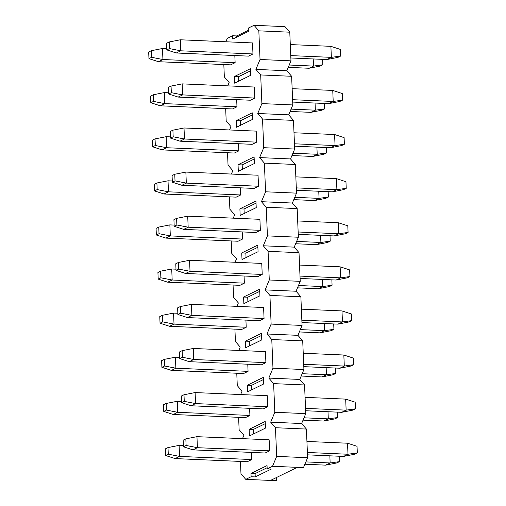 <?xml version="1.0" encoding="UTF-8"?>
<svg xmlns="http://www.w3.org/2000/svg" width="506" height="506" viewBox="0 0 506 506"><rect width="100%" height="100%" fill="white"/><g stroke="black" fill="none" stroke-linecap="round" stroke-linejoin="round"><path stroke-width="0.76" d="M167.992 447.57L165.317 448.879L165.588 455.495L168.27 454.186L167.992 447.57L168.27 454.186L179.567 456.406L179.105 445.381L167.992 447.57L179.105 445.381L179.567 456.406L251.76 459.549L179.567 456.406L168.27 454.186L165.588 455.495L165.317 448.879L167.992 447.57M183.387 445.565L179.105 445.381L183.387 445.565M305.864 461.902L330.146 462.958L329.849 455.824L330.146 462.958L339.475 461.636L339.248 456.235L339.475 461.636L336.794 462.946L339.475 461.636L330.146 462.958L305.864 461.902M175.108 458.581L165.588 455.495L175.108 458.581L179.567 456.406L175.108 458.581L247.301 461.725L175.108 458.581M304.89 464.236L325.681 465.14L330.146 462.958L325.681 465.14L336.794 462.946L325.681 465.14L304.89 464.236M166.145 403.472L163.463 404.781L163.742 411.397L166.417 410.088L166.145 403.472L166.417 410.088L177.72 412.308L177.258 401.283L166.145 403.472L177.258 401.283L177.72 412.308L249.913 415.451L177.72 412.308L166.417 410.088L163.742 411.397L163.463 404.781L166.145 403.472M181.54 401.467L177.258 401.283L181.54 401.467M304.017 417.804L328.299 418.86L327.996 411.726L328.299 418.86L337.622 417.539L337.401 412.137L337.622 417.539L334.947 418.848L337.622 417.539L328.299 418.86L304.017 417.804M173.254 414.484L163.742 411.397L173.254 414.484L177.72 412.308L173.254 414.484L245.454 417.627L173.254 414.484M303.043 420.138L323.834 421.043L328.299 418.86L323.834 421.043L334.947 418.848L323.834 421.043L303.043 420.138M164.292 359.38L161.616 360.683L161.895 367.299L164.57 365.99L164.292 359.38L164.57 365.99L175.873 368.21L175.411 357.185L164.292 359.38L175.411 357.185L175.873 368.21L248.066 371.353L175.873 368.21L164.57 365.99L161.895 367.299L161.616 360.683L164.292 359.38M179.693 357.369L175.411 357.185L179.693 357.369M302.171 373.706L326.446 374.763L326.149 367.628L326.446 374.763L335.775 373.447L335.548 368.039L335.775 373.447L333.1 374.75L335.775 373.447L326.446 374.763L302.171 373.706M171.407 370.392L161.895 367.299L171.407 370.392L175.873 368.21L171.407 370.392L243.601 373.529L171.407 370.392M301.19 376.04L321.987 376.945L326.446 374.763L321.987 376.945L333.1 374.75L321.987 376.945L301.19 376.04M162.445 315.282L159.769 316.585L160.048 323.201L162.723 321.892L162.445 315.282L162.723 321.892L174.02 324.112L173.558 313.087L162.445 315.282L173.558 313.087L174.02 324.112L246.22 327.255L174.02 324.112L162.723 321.892L160.048 323.201L159.769 316.585L162.445 315.282M177.84 313.271L173.558 313.087L177.84 313.271M300.317 329.608L324.599 330.665L324.302 323.53L324.599 330.665L333.928 329.349L333.701 323.941L333.928 329.349L331.253 330.652L333.928 329.349L324.599 330.665L300.317 329.608M169.561 326.294L160.048 323.201L169.561 326.294L174.02 324.112L169.561 326.294L241.754 329.431L169.561 326.294M299.343 331.942L320.14 332.847L324.599 330.665L320.14 332.847L331.253 330.652L320.14 332.847L299.343 331.942M160.598 271.184L157.923 272.487L158.201 279.103L160.876 277.794L160.598 271.184L160.876 277.794L172.173 280.014L171.711 268.99L160.598 271.184L171.711 268.99L172.173 280.014L244.366 283.158L172.173 280.014L160.876 277.794L158.201 279.103L157.923 272.487L160.598 271.184M175.993 269.179L171.711 268.99L175.993 269.179M298.47 285.51L322.752 286.567L322.455 279.432L322.752 286.567L332.081 285.251L331.854 279.843L332.081 285.251L329.406 286.554L332.081 285.251L322.752 286.567L298.47 285.51M167.714 282.196L158.201 279.103L167.714 282.196L172.173 280.014L167.714 282.196L239.907 285.333L167.714 282.196M297.496 287.844L318.293 288.749L322.752 286.567L318.293 288.749L329.406 286.554L318.293 288.749L297.496 287.844M158.751 227.086L156.076 228.389L156.348 235.005L159.029 233.696L158.751 227.086L159.029 233.696L170.326 235.916L169.864 224.892L158.751 227.086L169.864 224.892L170.326 235.916L242.519 239.06L170.326 235.916L159.029 233.696L156.348 235.005L156.076 228.389L158.751 227.086M174.146 225.081L169.864 224.892L174.146 225.081M296.624 241.413L320.905 242.469L320.602 235.334L320.905 242.469L330.235 241.153L330.007 235.745L330.235 241.153L327.553 242.456L330.235 241.153L320.905 242.469L296.624 241.413M165.867 238.098L156.348 235.005L165.867 238.098L170.326 235.916L165.867 238.098L238.06 241.242L165.867 238.098M295.649 243.747L316.44 244.651L320.905 242.469L316.44 244.651L327.553 242.456L316.44 244.651L295.649 243.747M156.904 182.989L154.222 184.292L154.501 190.907L157.176 189.598L156.904 182.989L157.176 189.598L168.479 191.818L168.017 180.794L156.904 182.989L168.017 180.794L168.479 191.818L240.673 194.962L168.479 191.818L157.176 189.598L154.501 190.907L154.222 184.292L156.904 182.989M172.299 180.984L168.017 180.794L172.299 180.984M294.777 197.315L319.058 198.371L318.755 191.236L319.058 198.371L328.381 197.055L328.16 191.647L328.381 197.055L325.706 198.358L328.381 197.055L319.058 198.371L294.777 197.315M164.014 194L154.501 190.907L164.014 194L168.479 191.818L164.014 194L236.213 197.144L164.014 194M293.803 199.649L314.593 200.553L319.058 198.371L314.593 200.553L325.706 198.358L314.593 200.553L293.803 199.649M155.051 138.891L152.376 140.194L152.654 146.81L155.329 145.507L155.051 138.891L155.329 145.507L166.626 147.72L166.164 136.696L155.051 138.891L166.164 136.696L166.626 147.72L238.826 150.864L166.626 147.72L155.329 145.507L152.654 146.81L152.376 140.194L155.051 138.891M170.452 136.886L166.164 136.696L170.452 136.886M292.923 153.217L317.205 154.273L316.908 147.145L317.205 154.273L326.534 152.957L326.307 147.55L326.534 152.957L323.859 154.26L326.534 152.957L317.205 154.273L292.923 153.217M162.167 149.902L152.654 146.81L162.167 149.902L166.626 147.72L162.167 149.902L234.36 153.046L162.167 149.902M291.949 155.551L312.746 156.455L317.205 154.273L312.746 156.455L323.859 154.26L312.746 156.455L291.949 155.551M153.204 94.793L150.529 96.102L150.807 102.712L153.482 101.409L153.204 94.793L153.482 101.409L164.779 103.622L164.317 92.598L153.204 94.793L164.317 92.598L164.779 103.622L236.979 106.766L164.779 103.622L153.482 101.409L150.807 102.712L150.529 96.102L153.204 94.793M168.599 92.788L164.317 92.598L168.599 92.788M291.076 109.119L315.358 110.175L315.061 103.047L315.358 110.175L324.688 108.86L324.46 103.452L324.688 108.86L322.012 110.169L324.688 108.86L315.358 110.175L291.076 109.119M160.32 105.805L150.807 102.712L160.32 105.805L164.779 103.622L160.32 105.805L232.513 108.948L160.32 105.805M290.102 111.453L310.899 112.357L315.358 110.175L310.899 112.357L322.012 110.169L310.899 112.357L290.102 111.453M151.357 50.695L148.682 52.004L148.96 58.614L151.636 57.311L151.357 50.695L151.636 57.311L162.932 59.525L162.47 48.5L151.357 50.695L162.47 48.5L162.932 59.525L235.126 62.668L162.932 59.525L151.636 57.311L148.96 58.614L148.682 52.004L151.357 50.695M166.752 48.69L162.47 48.5L166.752 48.69M289.23 65.021L313.511 66.084L313.214 58.949L313.511 66.084L322.841 64.762L322.613 59.354L322.841 64.762L320.165 66.071L322.841 64.762L313.511 66.084L289.23 65.021M158.473 61.707L148.96 58.614L158.473 61.707L162.932 59.525L158.473 61.707L230.666 64.85L158.473 61.707M288.256 67.355L309.046 68.259L313.511 66.084L309.046 68.259L320.165 66.071L309.046 68.259L288.256 67.355M185.835 438.854L183.159 440.163L183.438 446.779L186.113 445.47L185.835 438.854L186.113 445.47L197.416 447.69L196.954 436.665L185.835 438.854L196.954 436.665L197.416 447.69L269.609 450.827L197.416 447.69L186.113 445.47L183.438 446.779L183.159 440.163L185.835 438.854M347.527 443.218L306.927 441.447L347.527 443.218L347.989 454.243L347.527 443.218L357.04 446.305L347.527 443.218M269.148 439.803L196.954 436.665L269.148 439.803L269.609 450.827L269.148 439.803M307.389 452.472L347.989 454.243L357.318 452.921L357.04 446.305L357.318 452.921L354.643 454.23L357.318 452.921L347.989 454.243L307.389 452.472M192.95 449.866L183.438 446.779L192.95 449.866L197.416 447.69L192.95 449.866L265.144 453.009L192.95 449.866M307.49 454.85L343.53 456.418L347.989 454.243L343.53 456.418L354.643 454.23L343.53 456.418L307.49 454.85M183.988 394.756L181.312 396.065L181.591 402.681L184.266 401.372L183.988 394.756L184.266 401.372L195.563 403.592L195.101 392.567L183.988 394.756L195.101 392.567L195.563 403.592L267.763 406.729L195.563 403.592L184.266 401.372L181.591 402.681L181.312 396.065L183.988 394.756M345.68 399.12L305.08 397.349L345.68 399.12L346.142 410.145L345.68 399.12L355.193 402.207L345.68 399.12M267.301 395.705L195.101 392.567L267.301 395.705L267.763 406.729L267.301 395.705M305.542 408.374L346.142 410.145L355.471 408.823L355.193 402.207L355.471 408.823L352.796 410.132L355.471 408.823L346.142 410.145L305.542 408.374M191.104 405.768L181.591 402.681L191.104 405.768L195.563 403.592L191.104 405.768L263.297 408.911L191.104 405.768M305.643 410.752L341.683 412.32L346.142 410.145L341.683 412.32L352.796 410.132L341.683 412.32L305.643 410.752M182.141 350.658L179.466 351.967L179.744 358.583L182.419 357.274L182.141 350.658L182.419 357.274L193.716 359.494L193.254 348.47L182.141 350.658L193.254 348.47L193.716 359.494L265.909 362.631L193.716 359.494L182.419 357.274L179.744 358.583L179.466 351.967L182.141 350.658M343.833 355.022L303.233 353.251L343.833 355.022L344.295 366.047L343.833 355.022L353.346 358.109L343.833 355.022M265.448 351.607L193.254 348.47L265.448 351.607L265.909 362.631L265.448 351.607M303.695 364.276L344.295 366.047L353.624 364.725L353.346 358.109L353.624 364.725L350.949 366.034L353.624 364.725L344.295 366.047L303.695 364.276M189.257 361.67L179.744 358.583L189.257 361.67L193.716 359.494L189.257 361.67L261.45 364.813L189.257 361.67M303.796 366.654L339.836 368.223L344.295 366.047L339.836 368.223L350.949 366.034L339.836 368.223L303.796 366.654M180.294 306.56L177.619 307.869L177.891 314.485L180.572 313.176L180.294 306.56L180.572 313.176L191.869 315.396L191.407 304.372L180.294 306.56L191.407 304.372L191.869 315.396L264.062 318.54L191.869 315.396L180.572 313.176L177.891 314.485L177.619 307.869L180.294 306.56M341.986 310.924L301.386 309.16L341.986 310.924L342.448 321.949L341.986 310.924L351.499 314.011L341.986 310.924M263.601 307.515L191.407 304.372L263.601 307.515L264.062 318.54L263.601 307.515M301.848 320.184L342.448 321.949L351.778 320.627L351.499 314.011L351.778 320.627L349.096 321.936L351.778 320.627L342.448 321.949L301.848 320.184M187.41 317.572L177.891 314.485L187.41 317.572L191.869 315.396L187.41 317.572L259.603 320.715L187.41 317.572M301.943 322.562L337.983 324.131L342.448 321.949L337.983 324.131L349.096 321.936L337.983 324.131L301.943 322.562M178.447 262.462L175.765 263.771L176.044 270.387L178.719 269.078L178.447 262.462L178.719 269.078L190.022 271.298L189.56 260.274L178.447 262.462L189.56 260.274L190.022 271.298L262.216 274.442L190.022 271.298L178.719 269.078L176.044 270.387L175.765 263.771L178.447 262.462M340.133 266.826L299.533 265.062L340.133 266.826L340.601 277.851L340.133 266.826L349.652 269.913L340.133 266.826M261.754 263.417L189.56 260.274L261.754 263.417L262.216 274.442L261.754 263.417M299.995 276.086L340.601 277.851L349.924 276.529L349.652 269.913L349.924 276.529L347.249 277.838L349.924 276.529L340.601 277.851L299.995 276.086M185.557 273.474L176.044 270.387L185.557 273.474L190.022 271.298L185.557 273.474L257.756 276.618L185.557 273.474M300.096 278.464L336.136 280.033L340.601 277.851L336.136 280.033L347.249 277.838L336.136 280.033L300.096 278.464M176.594 218.364L173.919 219.674L174.197 226.29L176.872 224.98L176.594 218.364L176.872 224.98L188.175 227.2L187.707 216.176L176.594 218.364L187.707 216.176L188.175 227.2L260.369 230.344L188.175 227.2L176.872 224.98L174.197 226.29L173.919 219.674L176.594 218.364M338.286 222.729L297.686 220.964L338.286 222.729L338.748 233.753L338.286 222.729L347.799 225.821L338.286 222.729M259.907 219.319L187.707 216.176L259.907 219.319L260.369 230.344L259.907 219.319M298.148 231.988L338.748 233.753L348.077 232.431L347.799 225.821L348.077 232.431L345.402 233.74L348.077 232.431L338.748 233.753L298.148 231.988M183.71 229.376L174.197 226.29L183.71 229.376L188.175 227.2L183.71 229.376L255.903 232.52L183.71 229.376M298.249 234.367L334.289 235.935L338.748 233.753L334.289 235.935L345.402 233.74L334.289 235.935L298.249 234.367M174.747 174.266L172.072 175.576L172.35 182.192L175.025 180.882L174.747 174.266L175.025 180.882L186.322 183.102L185.86 172.078L174.747 174.266L185.86 172.078L186.322 183.102L258.522 186.246L186.322 183.102L175.025 180.882L172.35 182.192L172.072 175.576L174.747 174.266M336.439 178.631L295.839 176.866L336.439 178.631L336.901 189.655L336.439 178.631L345.952 181.724L336.439 178.631M258.054 175.221L185.86 172.078L258.054 175.221L258.522 186.246L258.054 175.221M296.301 187.89L336.901 189.655L346.23 188.333L345.952 181.724L346.23 188.333L343.555 189.642L346.23 188.333L336.901 189.655L296.301 187.89M181.863 185.278L172.35 182.192L181.863 185.278L186.322 183.102L181.863 185.278L254.056 188.422L181.863 185.278M296.402 190.269L332.442 191.837L336.901 189.655L332.442 191.837L343.555 189.642L332.442 191.837L296.402 190.269M172.9 130.168L170.225 131.478L170.503 138.094L173.178 136.784L172.9 130.168L173.178 136.784L184.475 139.005L184.013 127.98L172.9 130.168L184.013 127.98L184.475 139.005L256.668 142.148L184.475 139.005L173.178 136.784L170.503 138.094L170.225 131.478L172.9 130.168M334.592 134.533L293.992 132.768L334.592 134.533L335.054 145.557L334.592 134.533L344.105 137.626L334.592 134.533M256.207 131.124L184.013 127.98L256.207 131.124L256.668 142.148L256.207 131.124M294.454 143.793L335.054 145.557L344.384 144.235L344.105 137.626L344.384 144.235L341.708 145.545L344.384 144.235L335.054 145.557L294.454 143.793M180.016 141.18L170.503 138.094L180.016 141.18L184.475 139.005L180.016 141.18L252.209 144.324L180.016 141.18M294.555 146.171L330.589 147.739L335.054 145.557L330.589 147.739L341.708 145.545L330.589 147.739L294.555 146.171M171.053 86.071L168.378 87.38L168.65 93.996L171.332 92.687L171.053 86.071L171.332 92.687L182.628 94.907L182.166 83.882L171.053 86.071L182.166 83.882L182.628 94.907L254.822 98.05L182.628 94.907L171.332 92.687L168.65 93.996L168.378 87.38L171.053 86.071M332.746 90.435L292.145 88.67L332.746 90.435L333.207 101.459L332.746 90.435L342.258 93.528L332.746 90.435M254.36 87.026L182.166 83.882L254.36 87.026L254.822 98.05L254.36 87.026M292.607 99.695L333.207 101.459L342.537 100.137L342.258 93.528L342.537 100.137L339.855 101.447L342.537 100.137L333.207 101.459L292.607 99.695M178.163 97.082L168.65 93.996L178.163 97.082L182.628 94.907L178.163 97.082L250.362 100.226L178.163 97.082M292.702 102.073L328.742 103.641L333.207 101.459L328.742 103.641L339.855 101.447L328.742 103.641L292.702 102.073M169.206 41.973L166.525 43.282L166.803 49.898L169.478 48.589L169.206 41.973L169.478 48.589L180.781 50.809L180.319 39.784L169.206 41.973L180.319 39.784L180.781 50.809L252.975 53.952L180.781 50.809L169.478 48.589L166.803 49.898L166.525 43.282L169.206 41.973M330.892 46.337L290.292 44.572L330.892 46.337L331.354 57.361L330.892 46.337L340.411 49.43L330.892 46.337M252.513 42.928L180.319 39.784L252.513 42.928L252.975 53.952L252.513 42.928M290.754 55.597L331.354 57.361L340.683 56.039L340.411 49.43L340.683 56.039L338.008 57.349L340.683 56.039L331.354 57.361L290.754 55.597M176.316 52.991L166.803 49.898L176.316 52.991L180.781 50.809L176.316 52.991L248.509 56.128L176.316 52.991M290.855 57.975L326.895 59.544L331.354 57.361L326.895 59.544L338.008 57.349L326.895 59.544L290.855 57.975M284.992 26.647L289.774 32.188L290.975 60.846L286.839 70.745L280.653 70.473L286.839 70.745L290.975 60.846L289.774 32.188L284.992 26.647L278.8 26.375L284.992 26.647M248.509 56.128L252.975 53.952L248.509 56.128M235.126 62.668L234.828 55.533L235.126 62.668L230.666 64.85L235.126 62.668M250.362 100.226L254.822 98.05L250.362 100.226M236.979 106.766L236.675 99.631L236.979 106.766L232.513 108.948L236.979 106.766M250.685 75.318L250.407 68.708L234.341 76.551L234.62 83.167L250.685 75.318L234.62 83.167L234.341 76.551L238.471 76.729L234.341 76.551L250.407 68.708L250.685 75.318M238.655 81.194L238.471 76.729L238.655 81.194M236.757 35.939L236.808 37.096L236.757 35.939L248.788 30.069L236.757 35.939L232.633 35.762L236.757 35.939M250.495 70.859L238.471 76.729L250.495 70.859M252.342 114.957L240.318 120.826L240.502 125.292L240.318 120.826L236.194 120.649L236.466 127.265L252.532 119.416L252.254 112.806L236.194 120.649L240.318 120.826L252.342 114.957M254.189 159.055L242.165 164.924L242.355 169.39L242.165 164.924L238.041 164.747L238.32 171.363L254.379 163.514L254.101 156.898L238.041 164.747L242.165 164.924L254.189 159.055M256.042 203.146L244.012 209.022L244.202 213.488L244.012 209.022L239.888 208.845L240.167 215.461L256.226 207.612L255.947 200.996L239.888 208.845L244.012 209.022L256.042 203.146M257.889 247.244L245.859 253.12L246.049 257.586L245.859 253.12L241.735 252.943L242.013 259.559L258.073 251.71L257.801 245.094L241.735 252.943L245.859 253.12L257.889 247.244M259.736 291.342L247.712 297.218L247.896 301.684L247.712 297.218L243.582 297.041L243.86 303.657L259.926 295.808L259.648 289.192L243.582 297.041L247.712 297.218L259.736 291.342M261.583 335.44L249.559 341.316L249.743 345.781L249.559 341.316L245.435 341.139L245.707 347.755L261.773 339.905L261.494 333.29L245.435 341.139L249.559 341.316L261.583 335.44M263.436 379.538L251.406 385.414L251.596 389.879L251.406 385.414L247.282 385.237L247.56 391.853L263.62 384.003L263.341 377.387L247.282 385.237L251.406 385.414L263.436 379.538M265.283 423.636L253.253 429.512L253.443 433.977L253.253 429.512L249.129 429.335L249.407 435.951L265.467 428.101L265.188 421.485L249.129 429.335L253.253 429.512L265.283 423.636M245.764 479.353L240.976 473.812L240.458 461.428L240.976 473.812L245.764 479.353L251.115 476.741L250.976 473.433L255.1 473.61L267.13 467.734L255.1 473.61L255.239 476.918L271.305 469.068L267.181 468.891L272.532 466.279L303.474 467.626L297.288 467.354L270.514 480.428L245.764 479.353L276.706 480.7L270.514 480.428L297.288 467.354L272.532 466.279L276.668 456.38L272.532 466.279L267.181 468.891L267.041 465.583L250.976 473.433L267.041 465.583L267.181 468.891L271.305 469.068L255.239 476.918L255.1 473.61L250.976 473.433L251.115 476.741L255.239 476.918L251.115 476.741L245.764 479.353M276.706 480.7L276.567 477.474L276.706 480.7M242.494 438.645L243.911 435.255L239.129 429.714L238.611 417.33L239.129 429.714L243.911 435.255L242.494 438.645M240.647 394.547L242.064 391.157L237.282 385.616L236.764 373.232L237.282 385.616L242.064 391.157L240.647 394.547M238.8 350.449L240.217 347.059L235.435 341.518L234.91 329.134L235.435 341.518L240.217 347.059L238.8 350.449M236.953 306.351L238.37 302.961L233.582 297.42L233.064 285.036L233.582 297.42L238.37 302.961L236.953 306.351M235.107 262.253L236.523 258.863L231.735 253.323L231.217 240.938L231.735 253.323L236.523 258.863L235.107 262.253M233.253 218.156L234.67 214.765L229.888 209.225L229.37 196.84L229.888 209.225L234.67 214.765L233.253 218.156M231.406 174.058L232.823 170.667L228.042 165.127L227.523 152.749L228.042 165.127L232.823 170.667L231.406 174.058M229.56 129.96L230.976 126.57L226.188 121.035L225.67 108.651L226.188 121.035L230.976 126.57L229.56 129.96M227.713 85.862L229.129 82.472L224.341 76.937L223.823 64.553L224.341 76.937L229.129 82.472L227.713 85.862M225.866 41.764L227.283 38.374L232.633 35.762L232.773 39.07L248.832 31.22L248.693 27.912L254.05 25.3L278.8 26.375L254.05 25.3L258.832 30.841L289.774 32.188L258.832 30.841L260.033 59.499L290.975 60.846L260.033 59.499L255.897 69.398L280.653 70.473L255.897 69.398L260.685 74.939L291.627 76.286L286.839 70.745L280.653 70.473L286.839 70.745L291.627 76.286L260.685 74.939L261.887 103.597L257.744 113.496L288.686 114.843L257.744 113.496L262.532 119.036L293.474 120.384L288.686 114.843L292.822 104.944L261.887 103.597L292.822 104.944L291.627 76.286L292.822 104.944L288.686 114.843L282.5 114.571L288.686 114.843L293.474 120.384L262.532 119.036L263.734 147.695L259.597 157.594L290.533 158.941L259.597 157.594L264.379 163.134L295.321 164.482L290.533 158.941L294.675 149.042L263.734 147.695L294.675 149.042L293.474 120.384L294.675 149.042L290.533 158.941L284.347 158.669L290.533 158.941L295.321 164.482L264.379 163.134L265.58 191.793L261.444 201.692L292.386 203.039L261.444 201.692L266.226 207.232L297.167 208.58L292.386 203.039L296.522 193.14L265.58 191.793L296.522 193.14L295.321 164.482L296.522 193.14L292.386 203.039L286.194 202.767L292.386 203.039L297.167 208.58L266.226 207.232L267.427 235.891L263.291 245.79L294.233 247.137L263.291 245.79L268.079 251.33L299.014 252.677L294.233 247.137L298.369 237.238L267.427 235.891L298.369 237.238L297.167 208.58L298.369 237.238L294.233 247.137L288.04 246.865L294.233 247.137L299.014 252.677L268.079 251.33L269.274 279.989L265.138 289.887L296.08 291.235L265.138 289.887L269.926 295.428L300.868 296.775L296.08 291.235L300.216 281.336L269.274 279.989L300.216 281.336L299.014 252.677L300.216 281.336L296.08 291.235L289.894 290.963L296.08 291.235L300.868 296.775L269.926 295.428L271.127 324.087L266.985 333.985L297.926 335.333L266.985 333.985L271.773 339.526L302.714 340.873L297.926 335.333L302.063 325.434L271.127 324.087L302.063 325.434L300.868 296.775L302.063 325.434L297.926 335.333L291.741 335.061L297.926 335.333L302.714 340.873L271.773 339.526L272.974 368.185L268.838 378.083L299.773 379.43L268.838 378.083L273.62 383.624L304.561 384.965L299.773 379.43L303.916 369.532L272.974 368.185L303.916 369.532L302.714 340.873L303.916 369.532L299.773 379.43L293.588 379.158L299.773 379.43L304.561 384.965L273.62 383.624L274.821 412.282L270.685 422.181L301.627 423.528L270.685 422.181L275.466 427.715L306.408 429.063L301.627 423.528L305.763 413.63L274.821 412.282L305.763 413.63L304.561 384.965L305.763 413.63L301.627 423.528L295.434 423.256L301.627 423.528L306.408 429.063L275.466 427.715L276.668 456.38L307.61 457.721L276.668 456.38L275.466 427.715L270.685 422.181L274.821 412.282L273.62 383.624L268.838 378.083L272.974 368.185L271.773 339.526L266.985 333.985L271.127 324.087L269.926 295.428L265.138 289.887L269.274 279.989L268.079 251.33L263.291 245.79L267.427 235.891L266.226 207.232L261.444 201.692L265.58 191.793L264.379 163.134L259.597 157.594L263.734 147.695L262.532 119.036L257.744 113.496L261.887 103.597L260.685 74.939L255.897 69.398L260.033 59.499L258.832 30.841L254.05 25.3L248.693 27.912L248.832 31.22L232.773 39.07L232.633 35.762L227.283 38.374L225.866 41.764M303.474 467.626L307.61 457.721L306.408 429.063L307.61 457.721L303.474 467.626M252.209 144.324L256.668 142.148L252.209 144.324M238.826 150.864L238.522 143.729L238.826 150.864L234.36 153.046L238.826 150.864M254.056 188.422L258.522 186.246L254.056 188.422M240.673 194.962L240.375 187.827L240.673 194.962L236.213 197.144L240.673 194.962M255.903 232.52L260.369 230.344L255.903 232.52M242.519 239.06L242.222 231.925L242.519 239.06L238.06 241.242L242.519 239.06M257.756 276.618L262.216 274.442L257.756 276.618M244.366 283.158L244.069 276.023L244.366 283.158L239.907 285.333L244.366 283.158M259.603 320.715L264.062 318.54L259.603 320.715M246.22 327.255L245.916 320.121L246.22 327.255L241.754 329.431L246.22 327.255M261.45 364.813L265.909 362.631L261.45 364.813M248.066 371.353L247.769 364.219L248.066 371.353L243.601 373.529L248.066 371.353M263.297 408.911L267.763 406.729L263.297 408.911M249.913 415.451L249.616 408.317L249.913 415.451L245.454 417.627L249.913 415.451M265.144 453.009L269.609 450.827L265.144 453.009M251.76 459.549L251.463 452.415L251.76 459.549L247.301 461.725L251.76 459.549M252.532 119.416L236.466 127.265L236.194 120.649L252.254 112.806L252.532 119.416M254.379 163.514L238.32 171.363L238.041 164.747L254.101 156.898L254.379 163.514M256.226 207.612L240.167 215.461L239.888 208.845L255.947 200.996L256.226 207.612M258.073 251.71L242.013 259.559L241.735 252.943L257.801 245.094L258.073 251.71M259.926 295.808L243.86 303.657L243.582 297.041L259.648 289.192L259.926 295.808M261.773 339.905L245.707 347.755L245.435 341.139L261.494 333.29L261.773 339.905M263.62 384.003L247.56 391.853L247.282 385.237L263.341 377.387L263.62 384.003M265.467 428.101L249.407 435.951L249.129 429.335L265.188 421.485L265.467 428.101"/></g></svg>
